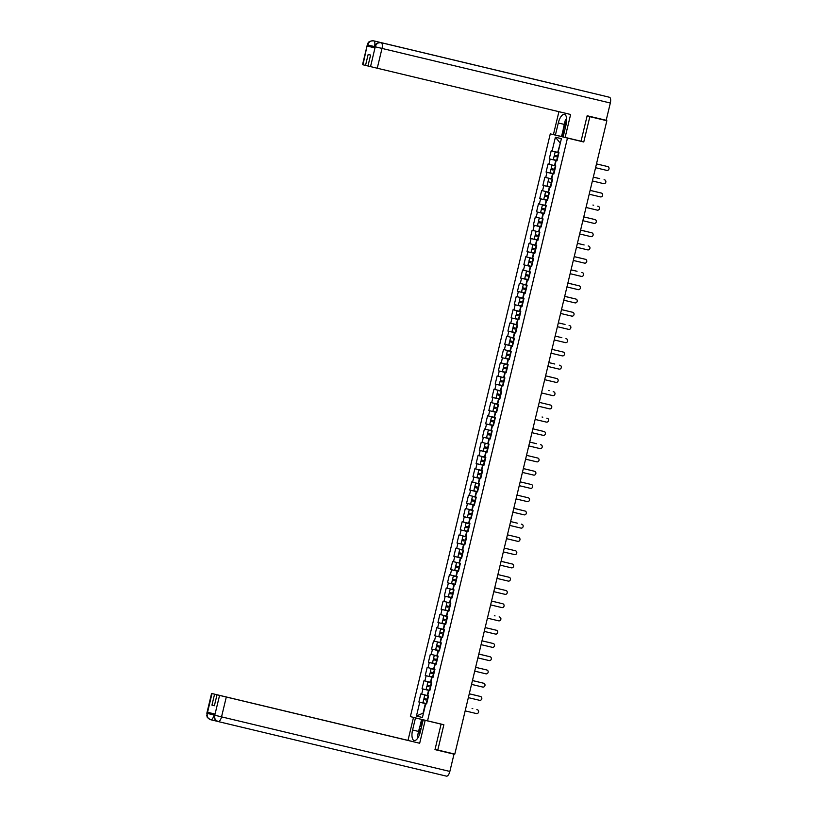 <?xml version="1.0" encoding="UTF-8"?>
<svg xmlns="http://www.w3.org/2000/svg" width="817" height="817" viewBox="0 0 817 817"><rect width="100%" height="100%" fill="white"/><g stroke="black" fill="none" stroke-linecap="round" stroke-linejoin="round"><path stroke-width="1.23" d="M550.28 133.865L410.369 716.611L427.557 720.829L567.458 138.083L550.28 133.865L583.767 141.984L589.843 116.678L587.096 116.004M587.117 115.922L605.632 120.446M425.739 703.703L422.42 717.5L416.445 716.029L419.754 702.232L418.866 702.017L426.627 703.907L428.568 695.849L427.669 695.635L428.915 690.447L429.813 690.661L428.915 690.447M427.679 695.604L420.796 693.95L418.866 702.017M421.695 694.164L422.94 688.986L422.042 688.762L429.824 690.631M430.855 682.358L423.982 680.704L422.042 688.762M424.871 680.918L426.117 675.741L425.228 675.516L433 677.375L431.723 677.089L430.477 682.266M558.082 152.442L552.098 150.992L555.407 137.195L561.391 138.665L558.072 152.462L558.971 152.677L557.031 160.745L556.142 160.53L554.896 165.708L555.785 165.933L553.855 174.001L552.956 173.776L551.71 178.954L552.609 179.178L550.668 187.246L549.78 187.022L548.534 192.209L549.433 192.424L547.492 200.492L546.593 200.277L545.358 205.455L546.246 205.67L544.306 213.737L543.417 213.523L542.171 218.701L543.07 218.925L541.13 226.993L540.241 226.769L538.995 231.946L539.884 232.171L537.954 240.239L537.055 240.014L535.809 245.202L536.708 245.417L534.767 253.484L533.879 253.27L532.633 258.448L533.521 258.662L531.591 266.73L530.693 266.516L529.447 271.693L530.345 271.918L528.405 279.986L527.516 279.761L526.271 284.939L527.159 285.164L525.229 293.232L524.33 293.007L523.094 298.195L523.983 298.409L522.043 306.477L521.154 306.263L519.908 311.44L520.807 311.655L518.866 319.723L517.968 319.508L516.732 324.686L517.621 324.911L515.68 332.979L514.792 332.754L513.546 337.932L514.444 338.156L512.504 346.224L511.616 346L510.37 351.187L511.258 351.402L509.328 359.47L508.429 359.255L507.183 364.433L508.082 364.648L506.142 372.715L505.253 372.501L504.007 377.679L504.896 377.893L502.966 385.961L502.067 385.747L500.821 390.924L501.72 391.149L499.779 399.217L498.891 398.992L497.645 404.18L498.544 404.395L496.603 412.462L495.705 412.238L494.469 417.426L495.357 417.64L493.417 425.708L492.528 425.494L491.283 430.671L492.181 430.886L490.241 438.954L489.342 438.739L488.106 443.917L488.995 444.142L487.065 452.209L486.166 451.985L484.92 457.163L485.819 457.387L483.878 465.455L482.99 465.23L481.744 470.418L482.633 470.633L480.702 478.701L479.804 478.486L478.558 483.664L479.456 483.878L477.516 491.946L476.628 491.732L475.382 496.91L476.27 497.134L474.34 505.202L473.441 504.977L472.206 510.155L473.094 510.38L471.154 518.448L470.265 518.223L469.019 523.411L469.918 523.626L467.978 531.693L467.079 531.479L465.843 536.657L466.732 536.871L464.791 544.939L463.903 544.725L462.657 549.902L463.556 550.127L461.615 558.195L460.727 557.97L459.481 563.148L460.369 563.373L458.439 571.44L457.54 571.216L456.295 576.404L457.193 576.618L455.253 584.686L454.364 584.472L453.118 589.649L454.007 589.864L452.077 597.932L451.178 597.717L449.932 602.895L450.831 603.12L448.89 611.187L448.002 610.963L446.756 616.141L447.645 616.365L445.714 624.433L444.816 624.208L443.58 629.396L444.468 629.611L442.528 637.679L441.64 637.464L440.394 642.642L441.292 642.856L439.352 650.924L438.453 650.71L437.218 655.888L438.106 656.102L436.176 664.17L435.277 663.955L434.031 669.133L427.158 667.448L425.228 675.516M428.057 667.673L429.293 662.485L428.404 662.27L436.186 664.129M437.218 655.867L430.345 654.203L428.404 662.27M431.233 654.417L432.479 649.239L431.58 649.025L439.362 650.883L438.075 650.587L436.84 655.775M440.404 642.611L433.521 640.957L431.58 649.025M434.419 641.171L435.655 635.994L434.767 635.779L442.538 637.638M443.58 629.366L436.707 627.711L434.767 635.779M437.595 627.926L438.841 622.748L437.943 622.523L445.725 624.382L444.438 624.096L443.202 629.274M446.766 616.12L439.883 614.455L437.943 622.523M440.772 614.68L442.017 609.502L441.129 609.278L448.901 611.136M449.942 602.875L443.059 601.21L441.129 609.278M443.958 601.435L445.204 596.247L444.305 596.032L452.087 597.891M453.118 589.619L446.245 587.964L444.305 596.032M447.134 588.179L448.38 583.001L447.491 582.787L455.263 584.645L453.986 584.349L452.741 589.527M456.305 576.373L449.421 574.719L447.491 582.787M450.32 574.933L451.566 569.755L450.667 569.531L458.449 571.389L457.163 571.103L455.917 576.281M459.481 563.127L452.608 561.463L450.667 569.531M453.496 561.688L454.742 556.51L453.854 556.285L461.625 558.144L460.339 557.858L459.103 563.036M462.667 549.882L455.784 548.217L453.854 556.285M456.683 548.442L457.918 543.254L457.03 543.039L464.812 544.898L463.525 544.602L462.279 549.79M465.843 536.626L458.97 534.972L457.03 543.039M459.859 535.186L461.105 530.008L460.206 529.794L467.988 531.653L466.701 531.356L465.465 536.544M469.029 523.38L462.146 521.726L460.206 529.794M463.045 521.94L464.281 516.763L463.392 516.538L471.164 518.397M472.206 510.135L465.322 508.47L463.392 516.538M466.221 508.695L467.467 503.517L466.568 503.292L474.35 505.151M475.392 496.889L468.509 495.225L466.568 503.292M469.397 495.449L470.643 490.261L469.755 490.047L477.526 491.905M478.568 483.644L471.685 481.979L469.755 490.047M472.583 482.193L473.829 477.016L472.931 476.801L480.713 478.66L479.426 478.364L478.18 483.552M481.744 470.388L474.871 468.733L472.931 476.801M475.76 468.948L477.005 463.77L476.117 463.545L483.889 465.414L482.612 465.118L481.366 470.296M484.93 457.142L478.047 455.478L476.117 463.545M478.946 455.702L480.192 450.524L479.293 450.3L487.075 452.158L485.788 451.872L484.542 457.05M488.106 443.897L481.233 442.232L479.293 450.3M482.122 442.457L483.368 437.269L482.469 437.054L490.251 438.913L488.964 438.627L487.729 443.805M491.293 430.651L484.41 428.986L482.469 437.054M485.308 429.201L486.544 424.023L485.655 423.809L493.427 425.667L492.151 425.371L490.905 430.559M494.469 417.395L487.596 415.741L485.655 423.809M488.484 415.955L489.73 410.777L488.832 410.563L496.613 412.422L495.327 412.125L494.091 417.303M497.655 404.149L490.772 402.495L488.832 410.563M491.671 402.71L492.906 397.532L492.018 397.307L499.79 399.166M500.831 390.904L493.948 389.239L492.018 397.307M494.847 389.464L496.093 384.276L495.194 384.061L502.976 385.92L501.689 385.634L500.443 390.812M504.007 377.658L497.134 375.994L495.194 384.061M498.023 376.208L499.269 371.03L498.38 370.816L506.152 372.675M507.194 364.402L500.31 362.748L498.38 370.816M501.209 362.962L502.455 357.785L501.556 357.57L509.338 359.429L508.051 359.133L506.806 364.311M510.37 351.157L503.497 349.502L501.556 357.57M504.385 349.717L505.631 344.539L504.743 344.314L512.514 346.173M513.556 337.911L506.673 336.247L504.743 344.314M507.571 336.471L508.807 331.293L507.919 331.069L515.701 332.928L514.414 332.642L513.168 337.819M516.732 324.666L509.859 323.001L507.919 331.069M510.748 323.226L511.993 318.038L511.095 317.823L518.877 319.682L517.59 319.386L516.354 324.574M519.918 311.41L513.035 309.755L511.095 317.823M513.934 309.97L515.17 304.792L514.281 304.578L522.053 306.436L520.776 306.14L519.53 311.318M523.094 298.164L516.221 296.51L514.281 304.578M517.11 296.724L518.356 291.546L517.457 291.322L525.239 293.18L523.952 292.894L522.706 298.072M526.281 284.919L519.398 283.254L517.457 291.322M520.286 283.479L521.532 278.301L520.643 278.076L528.415 279.935M529.457 271.673L522.574 270.008L520.643 278.076M523.472 270.233L524.718 265.045L523.82 264.831L531.601 266.689L530.315 266.393L529.069 271.581M532.633 258.427L525.76 256.763L523.82 264.831M526.648 256.977L527.894 251.799L527.006 251.585L534.778 253.444M535.819 245.171L528.936 243.517L527.006 251.585M529.835 243.732L531.081 238.554L530.182 238.329L537.964 240.188L536.677 239.902L535.431 245.08M538.995 231.926L532.122 230.261L530.182 238.329M533.011 230.486L534.257 225.308L533.358 225.084L541.14 226.942M542.182 218.68L535.298 217.016L533.358 225.084M536.197 217.24L537.433 212.052L536.544 211.838L544.316 213.697L543.039 213.411L541.794 218.588M545.358 205.435L538.485 203.77L536.544 211.838M539.373 203.984L540.619 198.807L539.72 198.592L547.502 200.451L546.216 200.155L544.98 205.343M548.544 192.179L541.661 190.524L539.72 198.592M542.559 190.739L543.795 185.561L542.907 185.336L550.678 187.205L549.402 186.909L548.156 192.087M551.72 178.933L544.837 177.269L542.907 185.336M545.736 177.493L546.981 172.316L546.083 172.091L553.865 173.95L552.578 173.664L551.332 178.841M554.906 165.688L548.023 164.023L546.083 172.091M548.912 164.248L550.158 159.06L549.269 158.845L557.041 160.704M552.098 150.992L551.199 150.777L549.269 158.845M429.813 690.671L431.744 682.603L430.855 682.389L432.101 677.201L432.99 677.426L434.93 669.358L434.031 669.133M429.813 690.641L428.537 690.334L427.291 695.512M428.537 690.334L422.94 688.986M431.723 677.089L426.117 675.741M432.101 677.201L432.99 677.416M435.277 663.955L436.176 664.17L434.899 663.843L433.653 669.021M434.899 663.843L429.293 662.485M438.075 650.587L432.479 649.239M438.453 650.71L439.352 650.914M441.64 637.464L442.538 637.668L441.262 637.342L440.016 642.519M441.262 637.342L435.655 635.994M444.438 624.096L438.841 622.748M444.816 624.208L445.714 624.423M448.002 610.963L448.89 611.177L447.624 610.85L446.378 616.028M447.624 610.85L442.017 609.502M452.077 597.901L450.8 597.595L449.554 602.783M450.8 597.595L445.204 596.247M451.178 597.717L452.077 597.921M453.986 584.349L448.38 583.001M454.364 584.472L455.253 584.676M457.163 571.103L451.566 569.755M457.54 571.216L458.439 571.43M460.339 557.858L454.742 556.51M460.727 557.97L461.615 558.185M463.525 544.602L457.918 543.254M463.903 544.725L464.802 544.929M466.701 531.356L461.105 530.008M467.079 531.479L467.978 531.683M470.265 518.223L471.164 518.438L469.887 518.111L468.641 523.288M469.887 518.111L464.281 516.763M474.34 505.172L473.063 504.865L471.817 510.043M473.063 504.865L467.467 503.517M473.441 504.977L474.34 505.192M476.628 491.732L477.516 491.936L476.25 491.62L475.004 496.797M476.25 491.62L470.643 490.261M479.426 478.364L473.829 477.016M479.804 478.486L480.702 478.691M482.612 465.118L477.005 463.77M482.99 465.23L483.878 465.445M485.788 451.872L480.192 450.524M486.166 451.985L487.065 452.199M488.964 438.627L483.368 437.269M489.342 438.739L490.241 438.954M492.151 425.371L486.544 424.023M492.528 425.494L493.427 425.698M495.327 412.125L489.73 410.777M495.705 412.238L496.603 412.452M498.891 398.992L499.79 399.207L498.513 398.88L497.267 404.058M498.513 398.88L492.906 397.532M501.689 385.634L496.093 384.276M502.067 385.747L502.966 385.961M505.253 372.501L506.142 372.705L504.875 372.378L503.629 377.566M504.875 372.378L499.269 371.03M508.051 359.133L502.455 357.785M508.429 359.255L509.328 359.46M511.616 346L512.504 346.214L511.238 345.887L509.992 351.065M511.238 345.887L505.631 344.539M514.414 332.642L508.807 331.293M514.792 332.754L515.69 332.968M517.59 319.386L511.993 318.038M517.968 319.508L518.866 319.713M520.776 306.14L515.17 304.792M521.154 306.263L522.053 306.467M523.952 292.894L518.356 291.546M524.33 293.007L525.229 293.221M527.516 279.761L528.405 279.976L527.139 279.649L525.893 284.827M527.139 279.649L521.532 278.301M530.315 266.393L524.718 265.045M530.693 266.516L531.591 266.72M533.879 253.27L534.767 253.474L533.501 253.147L532.255 258.335M533.501 253.147L527.894 251.799M536.677 239.902L531.081 238.554M537.055 240.014L537.954 240.229M541.14 226.963L539.853 226.656L538.617 231.834M539.853 226.656L534.257 225.308M540.241 226.769L541.13 226.983M543.039 213.411L537.433 212.052M543.417 213.523L544.316 213.727M546.216 200.155L540.619 198.807M546.593 200.277L547.492 200.482M549.402 186.909L543.795 185.561M549.78 187.022L550.678 187.236M552.578 173.664L546.981 172.316M552.956 173.776L553.855 173.99M556.142 160.53L557.031 160.745L555.764 160.418L554.518 165.596M555.764 160.418L550.158 159.06M605.642 120.426L589.843 116.678M560.37 142.883L557.694 152.35M559.992 142.791L555.407 137.195M435.042 749.363L454.793 754.101L606.847 120.742M437.789 750.037L443.866 724.73L427.557 720.829M583.767 141.984L567.458 138.083M426.637 703.886L425.361 703.58L423.063 713.139L416.445 716.029M425.361 703.58L419.754 702.232M595.573 167.71L606.786 170.396A1.961 1.797 103.8 0 0 608.992 168.905A1.961 1.797 103.8 0 0 607.715 166.576A1.961 1.797 103.8 0 0 607.705 166.566L607.256 166.464A1.961 1.797 -76.2 0 1 607.276 166.464L596.492 163.89L607.256 166.464M602.486 165.289L602.486 165.289A1.961 1.797 -76.2 0 1 602.497 165.3L602.926 165.402A1.961 1.797 103.8 0 0 602.926 165.402L602.936 165.402A1.961 1.797 103.8 0 1 603.201 165.494M556.224 156.782L554.11 156.282L556.224 156.793M557.255 152.493L555.141 151.993L557.255 152.503M554.11 156.282L553.323 159.55L557.102 160.459M555.141 151.993L554.355 155.261L558.134 156.17M566.61 121.345A5.678 2.298 -76.6 0 0 564.935 127.493A5.678 2.298 -76.6 0 0 565.058 128.963M564.353 131.894L563.219 129.004L565.415 119.833L566.63 118.771M421.296 727.753A5.678 2.298 -76.6 0 0 420.52 728.999A5.678 2.298 -76.6 0 0 419.223 735.269M418.079 737.567L417.477 736.035L419.683 726.864L422.001 724.822M609.472 97.274L602.017 95.446A5.372 2.175 103.4 0 1 602.017 95.446L609.472 97.274A5.372 2.175 103.4 0 1 610.33 103.013L606.183 120.293L587.157 115.748L581.04 141.218L563.148 136.929L566.038 124.868A9.824 3.983 -76.6 0 0 564.455 114.37A9.824 3.983 -76.6 0 0 558.307 122.979L555.407 135.04L553.436 134.55L558.92 111.694M565.119 137.419L570.623 114.482L367.967 66.003L370.601 55.056L368.161 54.453L365.526 65.411L362.534 64.676L367.293 44.843L362.973 64.778M563.158 136.888L555.407 135.04M374.503 47.794L367.538 46.12L374.932 47.927L375.207 46.783L374.932 47.927M365.526 65.411L367.977 65.993M602.006 95.446L373.696 40.85A5.372 2.175 103.4 0 1 373.696 40.86A5.372 2.175 103.4 0 1 373.696 40.85L555.417 84.304A5.372 2.175 103.4 0 1 555.662 84.406M561.545 136.5L563.301 129.209M563.659 130.128L562.096 136.633M562.872 86.132L381.09 42.668C374.646 42.79 375.728 45.476 374.768 46.671M610.33 103.013L382.009 48.428A5.372 2.175 103.4 0 0 381.151 42.688C378.24 42.31 376.29 43.638 375.289 46.661L375.207 46.783M367.293 44.843C368.273 43.658 367.109 40.932 373.696 40.85C370.785 40.472 368.824 41.8 367.813 44.833L367.732 44.955M418.58 731.45L412.575 730.01A9.824 3.983 -76.6 0 0 414.148 740.508A9.824 3.983 -76.6 0 0 420.306 731.909L423.196 719.848L425.177 720.328L419.672 743.256L226.299 697.024L221.54 716.856L449.85 771.442L454.007 754.162L434.981 749.618L441.098 724.138L425.177 720.328M412.575 730.01L415.465 717.949L413.494 717.469L407.989 740.396L412.605 741.53L212.011 693.551L207.263 713.517L207.62 712.261L215.004 714.068L214.738 715.345L219.579 695.41L226.299 697.024M214.391 705.725L211.95 705.132L214.381 705.735L217.016 694.777L419.672 743.256M419.846 726.721L421.603 719.42L431.11 721.738L423.196 719.848M413.494 717.469L441.098 724.138M421.603 719.42L415.465 717.949M407.989 740.396L212.011 693.551M449.85 771.442A5.372 2.175 103.4 0 1 446.49 776.15L218.057 721.534C212.91 718.552 215.177 718.562 214.248 717.479L214.728 715.212M434.991 749.546L454.007 754.162M217.016 694.777L219.579 695.41M211.95 705.132L214.575 694.184M422.154 719.552L420.581 726.068M214.33 713.905L214.064 715.028L207.344 713.404M214.299 715.079L214.064 715.028A5.372 2.175 103.4 0 1 210.715 719.736L210.684 719.726C205.353 716.734 207.743 716.734 206.772 715.651L207.252 713.384M217.536 721.37L210.715 719.736C207.967 718.756 206.813 716.683 207.263 713.527M214.82 715.232L221.54 716.856A5.372 2.175 103.4 0 1 218.17 721.564C215.422 720.594 214.279 718.521 214.728 715.355M592.396 180.955L603.61 183.641A1.961 1.797 103.8 0 0 605.816 182.15A1.961 1.797 103.8 0 0 604.529 179.822L604.08 179.709A1.961 1.797 -76.2 0 1 604.1 179.709M593.316 177.136L599.3 178.535A1.961 1.797 -76.2 0 1 599.31 178.545A1.961 1.797 -76.2 0 1 599.321 178.545L599.76 178.647A1.961 1.797 103.8 0 0 599.749 178.647M589.21 194.211L600.424 196.887A1.961 1.797 103.8 0 0 602.629 195.396A1.961 1.797 103.8 0 0 601.343 193.067L600.893 192.955A1.961 1.797 -76.2 0 1 600.904 192.955A1.961 1.797 -76.2 0 1 600.914 192.965L590.129 190.381L600.904 192.955M586.034 207.457L597.247 210.132A1.961 1.797 103.8 0 0 599.453 208.652A1.961 1.797 103.8 0 0 598.167 206.313L597.717 206.201A1.961 1.797 -76.2 0 1 597.727 206.211A1.961 1.797 -76.2 0 1 597.738 206.211L598.167 206.313M582.848 220.702L594.061 223.388A1.961 1.797 103.8 0 0 596.267 221.897A1.961 1.797 103.8 0 0 594.99 219.569A1.961 1.797 103.8 0 0 594.98 219.559L594.541 219.456A1.961 1.797 -76.2 0 1 594.551 219.456M583.767 216.883L594.99 219.569L583.767 216.883M579.672 233.948L590.885 236.634A1.961 1.797 103.8 0 0 593.091 235.143A1.961 1.797 103.8 0 0 591.804 232.814L591.355 232.702A1.961 1.797 -76.2 0 1 591.375 232.702L580.591 230.128L591.365 232.702M553.048 170.038L550.934 169.528L553.048 170.038M554.079 165.749L551.965 165.238L554.079 165.749M550.934 169.528L550.147 172.795L553.916 173.715M551.965 165.238L551.179 168.506L554.947 169.425M599.3 178.535L593.316 177.105M596.124 191.791A1.961 1.797 -76.2 0 1 596.134 191.791L596.573 191.903A1.961 1.797 103.8 0 0 596.563 191.893L590.14 190.361L596.563 191.893A1.961 1.797 103.8 0 1 596.839 191.985M550.893 178.994L548.779 178.484L550.893 179.005M547.747 182.773L546.971 186.051L550.74 186.96M548.779 178.484L547.993 181.762L551.771 182.671M592.938 205.036A1.961 1.797 -76.2 0 1 592.958 205.036L593.387 205.149A1.961 1.797 103.8 0 0 593.387 205.149L593.397 205.149A1.961 1.797 103.8 0 1 593.663 205.241M546.685 196.529L544.571 196.029L546.685 196.54M547.717 192.24L545.603 191.74L547.717 192.25M544.571 196.029L543.785 199.297L547.564 200.206M545.603 191.74L544.816 195.008L548.585 195.917M589.762 218.282A1.961 1.797 -76.2 0 1 589.782 218.282L590.211 218.394A1.961 1.797 103.8 0 1 590.477 218.486M543.509 209.775L541.395 209.275L543.499 209.785M544.531 205.486L542.417 204.985L544.531 205.496M541.395 209.275L540.609 212.543L544.377 213.451M542.417 204.985L541.63 208.253L545.409 209.162M586.575 231.528A1.961 1.797 -76.2 0 1 586.586 231.528A1.961 1.797 -76.2 0 1 586.596 231.538L587.035 231.64A1.961 1.797 103.8 0 0 587.025 231.64L580.591 230.098L587.025 231.64A1.961 1.797 103.8 0 1 587.3 231.732M540.323 223.031L538.209 222.52L540.323 223.031M541.354 218.742L539.24 218.231L541.354 218.742M538.209 222.52L537.423 225.788L541.201 226.707M539.24 218.231L538.454 221.499L542.233 222.418M576.496 247.204L587.709 249.879A1.961 1.797 103.8 0 0 589.905 248.388A1.961 1.797 103.8 0 0 588.618 246.06L588.179 245.948A1.961 1.797 -76.2 0 1 588.189 245.948A1.961 1.797 -76.2 0 1 588.189 245.958L588.618 246.06M584.124 244.977A1.961 1.797 103.8 0 0 583.859 244.886L583.399 244.783A1.961 1.797 -76.2 0 1 583.42 244.783M583.859 244.886A1.961 1.797 103.8 0 0 583.849 244.886L577.415 243.354L583.859 244.886M537.147 236.276L535.033 235.766L537.147 236.276M535.033 235.766L534.247 239.044L538.015 239.953M536.054 231.477L535.278 234.755L539.046 235.664M573.309 260.449L584.523 263.125A1.961 1.797 103.8 0 0 586.729 261.644A1.961 1.797 103.8 0 0 585.442 259.306L584.992 259.193A1.961 1.797 -76.2 0 1 585.003 259.203A1.961 1.797 -76.2 0 1 585.013 259.203L574.228 256.63L584.992 259.193M580.223 258.029L580.223 258.029A1.961 1.797 -76.2 0 1 580.233 258.029L580.662 258.131A1.961 1.797 103.8 0 0 580.662 258.131L580.673 258.141A1.961 1.797 103.8 0 1 580.938 258.223M533.961 249.522L531.847 249.022L533.961 249.532M534.992 245.233L532.878 244.732L534.992 245.243M531.847 249.022L531.06 252.29L534.839 253.199M532.878 244.732L532.092 248L535.87 248.909M570.133 273.695L581.347 276.381A1.961 1.797 103.8 0 0 583.552 274.89A1.961 1.797 103.8 0 0 582.266 272.561A1.961 1.797 103.8 0 0 582.266 272.551L581.816 272.449A1.961 1.797 -76.2 0 1 581.837 272.449M571.052 269.876L577.037 271.275A1.961 1.797 -76.2 0 1 577.057 271.275L571.052 269.845M530.784 262.768L528.67 262.267L530.784 262.778M531.816 258.478L529.702 257.978L531.816 258.489M528.67 262.267L527.884 265.535L531.653 266.444M529.702 257.978L528.916 261.246L532.684 262.155M566.947 286.941L578.16 289.627A1.961 1.797 103.8 0 0 580.366 288.135A1.961 1.797 103.8 0 0 579.079 285.807L578.63 285.695A1.961 1.797 -76.2 0 1 578.65 285.695L567.866 283.121L578.64 285.695M573.861 284.52A1.961 1.797 -76.2 0 1 573.871 284.52A1.961 1.797 -76.2 0 1 573.871 284.53L574.31 284.633A1.961 1.797 103.8 0 0 574.3 284.633L567.876 283.09L574.3 284.633A1.961 1.797 103.8 0 1 574.576 284.725M527.598 276.013L525.484 275.513L527.598 276.023M528.63 271.734L526.516 271.224L528.63 271.734M525.484 275.513L524.698 278.781L528.476 279.7M526.516 271.224L525.729 274.492L529.508 275.411M563.771 300.196L574.984 302.872A1.961 1.797 103.8 0 0 577.19 301.381A1.961 1.797 103.8 0 0 575.903 299.053L575.454 298.94A1.961 1.797 -76.2 0 1 575.464 298.94A1.961 1.797 -76.2 0 1 575.474 298.951M571.4 297.97A1.961 1.797 103.8 0 0 571.134 297.878L575.914 299.053M564.69 296.367L575.903 299.053M570.674 297.766A1.961 1.797 -76.2 0 1 570.685 297.776A1.961 1.797 -76.2 0 1 570.695 297.776L571.134 297.878A1.961 1.797 103.8 0 0 571.124 297.878L564.69 296.336M524.422 289.269L522.308 288.758L524.422 289.269M525.454 284.98L523.34 284.469L525.454 284.98M522.308 288.758L521.522 292.026L525.3 292.946M523.34 284.469L522.553 287.747L526.322 288.656M560.585 313.442L571.798 316.118A1.961 1.797 103.8 0 0 574.004 314.637A1.961 1.797 103.8 0 0 572.717 312.298L572.268 312.186A1.961 1.797 -76.2 0 1 572.278 312.196A1.961 1.797 -76.2 0 1 572.288 312.196M561.504 309.612L572.727 312.298L561.504 309.623M521.246 302.515L519.122 302.014L521.236 302.525M522.267 298.225L520.153 297.725L522.267 298.236M519.122 302.014L518.346 305.282L522.114 306.191M520.153 297.725L519.367 300.993L523.146 301.902M557.408 326.688L568.622 329.374A1.961 1.797 103.8 0 0 570.828 327.883A1.961 1.797 103.8 0 0 569.551 325.554A1.961 1.797 103.8 0 0 569.541 325.544L569.092 325.442A1.961 1.797 -76.2 0 1 569.112 325.442L569.541 325.544M564.312 324.267A1.961 1.797 -76.2 0 1 564.333 324.267L564.772 324.38A1.961 1.797 103.8 0 0 564.761 324.38L558.328 322.838L564.761 324.38A1.961 1.797 103.8 0 1 565.037 324.472M518.06 315.76L515.946 315.26L518.06 315.77M519.091 311.471L516.977 310.971L519.091 311.481M515.946 315.26L515.159 318.528L518.938 319.437M516.977 310.971L516.191 314.239L519.959 315.148M554.222 339.933L565.446 342.619A1.961 1.797 103.8 0 0 567.641 341.128A1.961 1.797 103.8 0 0 566.355 338.8L565.915 338.687A1.961 1.797 -76.2 0 1 565.926 338.687L566.355 338.8M561.861 337.717A1.961 1.797 103.8 0 0 561.596 337.625L561.136 337.513A1.961 1.797 -76.2 0 1 561.146 337.513A1.961 1.797 -76.2 0 1 561.156 337.523M561.596 337.625A1.961 1.797 103.8 0 0 561.585 337.625L555.152 336.083L561.596 337.625M514.884 329.006L512.77 328.505L514.884 329.016M515.915 324.717L513.791 324.216L515.905 324.727M512.77 328.505L511.983 331.773L515.752 332.682M513.791 324.216L513.015 327.484L516.783 328.403M551.046 353.179L562.259 355.865A1.961 1.797 103.8 0 0 564.465 354.374A1.961 1.797 103.8 0 0 563.179 352.045L562.729 351.933A1.961 1.797 -76.2 0 1 562.739 351.933A1.961 1.797 -76.2 0 1 562.75 351.943L551.965 349.359L562.729 351.933M557.95 350.759A1.961 1.797 -76.2 0 1 557.96 350.769A1.961 1.797 -76.2 0 1 557.97 350.769L558.399 350.871A1.961 1.797 103.8 0 0 558.399 350.871L558.409 350.871A1.961 1.797 103.8 0 1 558.675 350.963M511.697 342.262L513.362 342.66L511.697 342.262M512.729 337.972L514.393 338.371L512.729 337.972M514.393 338.361L510.615 337.462L514.383 338.381M513.362 342.65L509.583 341.751L513.362 342.67M509.583 341.751L508.797 345.019L512.576 345.938M510.615 337.462L509.828 340.73L513.607 341.649M547.87 366.435L559.083 369.11A1.961 1.797 103.8 0 0 561.289 367.63A1.961 1.797 103.8 0 0 559.992 365.291L559.553 365.179A1.961 1.797 -76.2 0 1 559.563 365.189A1.961 1.797 -76.2 0 1 559.574 365.189M548.789 362.605L554.774 364.014A1.961 1.797 -76.2 0 1 554.794 364.014L548.789 362.585M508.521 355.507L506.407 355.007L508.521 355.518M509.553 351.218L507.439 350.718L509.542 351.228M506.407 355.007L505.621 358.275L509.389 359.184M507.439 350.718L506.652 353.986L510.421 354.895M544.684 379.68L555.897 382.356A1.961 1.797 103.8 0 0 558.103 380.875A1.961 1.797 103.8 0 0 556.816 378.537L556.367 378.434A1.961 1.797 -76.2 0 1 556.387 378.434L545.603 375.861L556.377 378.434M552.312 377.464A1.961 1.797 103.8 0 0 552.047 377.372L551.598 377.26A1.961 1.797 -76.2 0 1 551.608 377.26M552.047 377.372A1.961 1.797 103.8 0 0 552.037 377.372L545.613 375.83L552.047 377.372M505.335 368.753L503.221 368.253L505.335 368.763M506.366 364.464L504.252 363.963L506.366 364.474M503.221 368.253L502.435 371.521L506.213 372.429M504.252 363.963L503.466 367.231L507.245 368.14M541.508 392.926L552.721 395.612A1.961 1.797 103.8 0 0 554.927 394.121A1.961 1.797 103.8 0 0 553.64 391.792L553.191 391.68A1.961 1.797 -76.2 0 1 553.211 391.68L553.64 391.792M548.411 390.506A1.961 1.797 -76.2 0 1 548.421 390.506A1.961 1.797 -76.2 0 1 548.432 390.516L548.861 390.618A1.961 1.797 103.8 0 0 548.861 390.618L548.871 390.618A1.961 1.797 103.8 0 1 549.136 390.71M502.159 381.999L500.045 381.498L502.159 382.009M503.19 377.709L501.076 377.209L503.19 377.72M500.045 381.498L499.258 384.766L503.027 385.675M501.076 377.209L500.29 380.477L504.058 381.396M538.321 406.172L549.535 408.857A1.961 1.797 103.8 0 0 551.741 407.366A1.961 1.797 103.8 0 0 550.454 405.038L550.004 404.926A1.961 1.797 -76.2 0 1 550.025 404.926M539.24 402.352L550.464 405.038L539.24 402.352M535.145 419.427L546.359 422.103A1.961 1.797 103.8 0 0 548.564 420.612A1.961 1.797 103.8 0 0 547.278 418.284L546.828 418.171A1.961 1.797 -76.2 0 1 546.839 418.171A1.961 1.797 -76.2 0 1 546.849 418.181M542.049 417.007L542.498 417.109A1.961 1.797 103.8 0 0 542.498 417.109L542.049 417.007A1.961 1.797 -76.2 0 1 542.069 417.007L542.508 417.119A1.961 1.797 103.8 0 1 542.774 417.201M531.959 432.673L543.172 435.349A1.961 1.797 103.8 0 0 545.378 433.868A1.961 1.797 103.8 0 0 544.091 431.529L543.652 431.427A1.961 1.797 -76.2 0 1 543.662 431.427L538.873 430.253A1.961 1.797 -76.2 0 1 538.893 430.253M532.878 428.854L544.091 431.529M528.783 445.919L539.996 448.604A1.961 1.797 103.8 0 0 542.202 447.113A1.961 1.797 103.8 0 0 540.925 444.785A1.961 1.797 103.8 0 0 540.915 444.775L540.466 444.673A1.961 1.797 -76.2 0 1 540.486 444.673L540.925 444.785M525.607 459.164L536.82 461.85A1.961 1.797 103.8 0 0 539.016 460.359A1.961 1.797 103.8 0 0 537.729 458.031L537.29 457.918A1.961 1.797 -76.2 0 1 537.3 457.918L526.516 455.345L537.3 457.918M522.42 472.42L533.634 475.096A1.961 1.797 103.8 0 0 535.84 473.605A1.961 1.797 103.8 0 0 534.553 471.276L534.104 471.164A1.961 1.797 -76.2 0 1 534.114 471.164A1.961 1.797 -76.2 0 1 534.124 471.174L523.34 468.59L534.114 471.164M519.244 485.666L530.458 488.341A1.961 1.797 103.8 0 0 532.664 486.861A1.961 1.797 103.8 0 0 531.377 484.522L530.927 484.41A1.961 1.797 -76.2 0 1 530.938 484.42A1.961 1.797 -76.2 0 1 530.948 484.42L520.163 481.836L530.938 484.42M516.058 498.911L527.271 501.597A1.961 1.797 103.8 0 0 529.477 500.106A1.961 1.797 103.8 0 0 528.201 497.778A1.961 1.797 103.8 0 0 528.191 497.767L527.741 497.665A1.961 1.797 -76.2 0 1 527.762 497.665M516.977 495.092L528.201 497.778L516.977 495.092M512.882 512.157L524.095 514.843A1.961 1.797 103.8 0 0 526.301 513.352A1.961 1.797 103.8 0 0 525.014 511.023L524.565 510.911A1.961 1.797 -76.2 0 1 524.585 510.911L513.801 508.337L524.575 510.911M509.696 525.413L520.909 528.088A1.961 1.797 103.8 0 0 523.115 526.597A1.961 1.797 103.8 0 0 521.828 524.269L521.379 524.157A1.961 1.797 -76.2 0 1 521.389 524.157A1.961 1.797 -76.2 0 1 521.399 524.167L521.828 524.269M506.52 538.658L517.733 541.334A1.961 1.797 103.8 0 0 519.939 539.853A1.961 1.797 103.8 0 0 518.652 537.515L518.203 537.402A1.961 1.797 -76.2 0 1 518.213 537.412A1.961 1.797 -76.2 0 1 518.223 537.412L507.439 534.839L518.203 537.402M503.333 551.904L514.547 554.59A1.961 1.797 103.8 0 0 516.752 553.099A1.961 1.797 103.8 0 0 515.476 550.77A1.961 1.797 103.8 0 0 515.466 550.76L515.027 550.658A1.961 1.797 -76.2 0 1 515.037 550.658L504.252 548.084L515.027 550.658M500.157 565.15L511.371 567.835A1.961 1.797 103.8 0 0 513.576 566.344A1.961 1.797 103.8 0 0 512.29 564.016L511.84 563.904A1.961 1.797 -76.2 0 1 511.861 563.904L501.076 561.33L511.851 563.904M496.981 578.405L508.194 581.081A1.961 1.797 103.8 0 0 510.4 579.59A1.961 1.797 103.8 0 0 509.103 577.262L508.664 577.149A1.961 1.797 -76.2 0 1 508.674 577.149A1.961 1.797 -76.2 0 1 508.674 577.159L497.89 574.576L508.674 577.149M493.795 591.651L505.008 594.327A1.961 1.797 103.8 0 0 507.214 592.846A1.961 1.797 103.8 0 0 505.927 590.507L505.478 590.395A1.961 1.797 -76.2 0 1 505.488 590.405A1.961 1.797 -76.2 0 1 505.498 590.405M494.714 587.821L505.937 590.507L494.714 587.832M490.619 604.897L501.832 607.582A1.961 1.797 103.8 0 0 504.038 606.091A1.961 1.797 103.8 0 0 502.751 603.763A1.961 1.797 103.8 0 0 502.751 603.753L502.302 603.651A1.961 1.797 -76.2 0 1 502.322 603.651L491.538 601.077L502.312 603.651M487.432 618.142L498.646 620.828A1.961 1.797 103.8 0 0 500.852 619.337A1.961 1.797 103.8 0 0 499.565 617.009L499.116 616.896A1.961 1.797 -76.2 0 1 499.136 616.896L499.565 617.009M484.256 631.388L495.47 634.074A1.961 1.797 103.8 0 0 497.676 632.583A1.961 1.797 103.8 0 0 496.389 630.254L495.939 630.142A1.961 1.797 -76.2 0 1 495.95 630.142A1.961 1.797 -76.2 0 1 495.96 630.152L485.175 627.568L495.939 630.142M481.07 644.644L492.283 647.319A1.961 1.797 103.8 0 0 494.489 645.838A1.961 1.797 103.8 0 0 493.202 643.5L492.763 643.388A1.961 1.797 -76.2 0 1 492.763 643.398A1.961 1.797 -76.2 0 1 492.774 643.398L481.989 640.814L492.763 643.398M477.894 657.889L489.107 660.565A1.961 1.797 103.8 0 0 491.313 659.084A1.961 1.797 103.8 0 0 490.026 656.745L489.577 656.643A1.961 1.797 -76.2 0 1 489.597 656.643L478.813 654.06L489.587 656.643M474.718 671.135L485.931 673.821A1.961 1.797 103.8 0 0 488.127 672.33A1.961 1.797 103.8 0 0 486.84 670.001L486.401 669.889A1.961 1.797 -76.2 0 1 486.411 669.889L475.627 667.315L486.411 669.889M471.532 684.38L482.745 687.066A1.961 1.797 103.8 0 0 484.951 685.575A1.961 1.797 103.8 0 0 483.664 683.247L483.215 683.135A1.961 1.797 -76.2 0 1 483.235 683.135M472.451 680.561L483.674 683.247L472.451 680.561M468.355 697.636L479.569 700.312A1.961 1.797 103.8 0 0 481.775 698.821A1.961 1.797 103.8 0 0 480.488 696.492L480.039 696.38A1.961 1.797 -76.2 0 1 480.049 696.38A1.961 1.797 -76.2 0 1 480.059 696.39L469.275 693.807L480.049 696.38M500.637 395.653L496.859 394.744L500.637 395.663M501.669 391.363L497.89 390.455L501.669 391.374M496.859 394.744L496.082 398.012L499.851 398.931M497.89 390.455L497.104 393.723L500.882 394.642M495.796 408.5L493.682 407.989L495.796 408.51M496.828 404.211L494.714 403.71L496.828 404.221M493.682 407.989L492.896 411.268L496.675 412.177M494.714 403.71L493.928 406.978L497.696 407.887M539.588 430.457A1.961 1.797 103.8 0 0 539.322 430.365L532.888 428.823M492.62 421.746L490.506 421.245L492.61 421.756M493.642 417.456L491.528 416.956L493.642 417.467M490.506 421.245L489.72 424.513L493.488 425.422M491.528 416.956L490.741 420.224L494.52 421.133M536.412 443.702A1.961 1.797 103.8 0 0 536.146 443.611L535.686 443.498A1.961 1.797 -76.2 0 1 535.697 443.498A1.961 1.797 -76.2 0 1 535.707 443.508M536.146 443.611A1.961 1.797 103.8 0 0 536.136 443.611L529.702 442.068L536.146 443.611M489.434 434.991L487.32 434.491L489.434 435.001M490.466 430.702L488.352 430.202L490.466 430.712M487.32 434.491L486.534 437.759L490.312 438.668M488.352 430.202L487.565 433.47L491.344 434.378M486.258 448.247L484.144 447.736L486.258 448.247M484.144 447.736L483.358 451.004L487.126 451.924M485.165 443.447L484.389 446.715L488.157 447.634M530.049 470.194A1.961 1.797 103.8 0 0 529.784 470.102L529.324 470A1.961 1.797 -76.2 0 1 529.345 470M529.784 470.102A1.961 1.797 103.8 0 0 529.773 470.102L523.35 468.57L529.784 470.102M483.072 461.493L484.736 461.891L483.072 461.493M484.103 457.203L485.768 457.602L484.103 457.214M485.768 457.591L481.989 456.693L485.768 457.612M484.736 461.881L480.958 460.982L484.736 461.901M480.958 460.982L480.171 464.26L483.95 465.169M481.989 456.693L481.203 459.971L484.981 460.88M526.148 483.245A1.961 1.797 -76.2 0 1 526.168 483.245L526.597 483.358A1.961 1.797 103.8 0 0 526.597 483.358L526.608 483.358A1.961 1.797 103.8 0 1 526.873 483.45M479.896 474.738L477.782 474.238L479.896 474.748M480.927 470.449L478.813 469.949L480.927 470.459M477.782 474.238L476.995 477.506L480.764 478.415M478.813 469.949L478.027 473.217L481.795 474.126M476.709 487.984L474.595 487.483L476.709 487.994M477.741 483.695L475.627 483.194L477.741 483.705M474.595 487.483L473.809 490.751L477.588 491.66M475.627 483.194L474.84 486.462L478.619 487.371M519.786 509.737A1.961 1.797 -76.2 0 1 519.796 509.737A1.961 1.797 -76.2 0 1 519.806 509.747L520.245 509.849A1.961 1.797 103.8 0 0 520.235 509.849L513.801 508.307L520.235 509.849A1.961 1.797 103.8 0 1 520.511 509.941M473.533 501.24L471.419 500.729L473.533 501.24M474.565 496.95L472.451 496.44L474.565 496.95M471.419 500.729L470.633 503.997L474.411 504.916M472.451 496.44L471.664 499.708L475.433 500.627M517.324 523.186A1.961 1.797 103.8 0 0 517.059 523.094L516.61 522.992A1.961 1.797 -76.2 0 1 516.63 522.992M517.059 523.094A1.961 1.797 103.8 0 0 517.049 523.094L510.625 521.563L517.059 523.094M472.012 514.884L468.233 513.975L472.012 514.894M473.043 510.594L469.264 509.685L473.043 510.605M468.233 513.975L467.457 517.253L471.225 518.162M469.264 509.685L468.478 512.964L472.257 513.873M513.423 536.238A1.961 1.797 -76.2 0 1 513.444 536.238L513.873 536.34A1.961 1.797 103.8 0 0 513.873 536.34L513.883 536.35A1.961 1.797 103.8 0 1 514.148 536.432M468.835 528.139L465.057 527.231L468.825 528.139M468.202 523.442L466.088 522.941L468.202 523.452M465.057 527.231L464.27 530.499L468.049 531.407M466.088 522.941L465.302 526.209L469.07 527.118M510.247 549.484A1.961 1.797 -76.2 0 1 510.268 549.484L510.696 549.596A1.961 1.797 103.8 0 1 510.962 549.688M463.995 540.977L461.881 540.476L463.995 540.987M465.016 536.687L462.902 536.187L465.016 536.698M461.881 540.476L461.094 543.744L464.863 544.653M462.902 536.187L462.126 539.455L465.894 540.364M507.786 562.933A1.961 1.797 103.8 0 0 507.52 562.842L507.061 562.729A1.961 1.797 -76.2 0 1 507.071 562.729A1.961 1.797 -76.2 0 1 507.081 562.739M507.52 562.842A1.961 1.797 103.8 0 0 507.51 562.842L501.087 561.299L507.52 562.842M460.808 554.222L458.694 553.722L460.808 554.232M461.84 549.943L459.726 549.433L461.84 549.943M458.694 553.722L457.908 556.99L461.687 557.909M459.726 549.433L458.94 552.701L462.718 553.62M503.885 575.975A1.961 1.797 -76.2 0 1 503.895 575.985A1.961 1.797 -76.2 0 1 503.905 575.985L504.334 576.087A1.961 1.797 103.8 0 0 504.334 576.087L504.344 576.087A1.961 1.797 103.8 0 1 504.61 576.179M457.632 567.478L455.518 566.967L457.632 567.478M455.518 566.967L454.732 570.235L458.5 571.154M456.54 562.678L455.763 565.956L459.532 566.865M454.446 580.724L452.332 580.223L454.446 580.734M455.478 576.434L453.364 575.934L455.478 576.445M452.332 580.223L451.546 583.491L455.324 584.4M453.364 575.934L452.577 579.202L456.356 580.111M497.522 602.476A1.961 1.797 -76.2 0 1 497.543 602.476L497.982 602.589A1.961 1.797 103.8 0 0 497.972 602.589L491.538 601.046L497.972 602.589A1.961 1.797 103.8 0 1 498.247 602.68M451.27 593.969L449.156 593.469L451.27 593.979M452.301 589.68L450.187 589.18L452.301 589.69M449.156 593.469L448.37 596.737L452.138 597.646M450.187 589.18L449.401 592.448L453.169 593.356M494.346 615.722A1.961 1.797 -76.2 0 1 494.356 615.722A1.961 1.797 -76.2 0 1 494.356 615.732L494.785 615.834A1.961 1.797 103.8 0 0 494.785 615.834L494.796 615.834A1.961 1.797 103.8 0 1 495.061 615.926M448.084 607.215L445.97 606.714L448.084 607.225M449.115 602.926L447.001 602.425L449.115 602.936M445.97 606.714L445.183 609.982L448.962 610.891M447.001 602.425L446.215 605.693L449.993 606.612M491.16 628.967A1.961 1.797 -76.2 0 1 491.17 628.978A1.961 1.797 -76.2 0 1 491.18 628.978L491.609 629.08A1.961 1.797 103.8 0 0 491.609 629.08L491.62 629.08A1.961 1.797 103.8 0 1 491.885 629.172M444.908 620.471L442.794 619.96L444.908 620.471M445.939 616.181L443.825 615.671L445.939 616.181M442.794 619.96L442.007 623.228L445.786 624.147M443.825 615.671L443.039 618.939L446.807 619.858M487.984 642.223A1.961 1.797 -76.2 0 1 488.004 642.223L488.433 642.325A1.961 1.797 103.8 0 0 488.433 642.325L488.433 642.336A1.961 1.797 103.8 0 1 488.699 642.417M441.731 633.716L439.607 633.216L441.721 633.726M442.753 629.427L440.639 628.927L442.753 629.437M439.607 633.216L438.831 636.484L442.6 637.393M440.639 628.927L439.852 632.195L443.631 633.104M485.523 655.673A1.961 1.797 103.8 0 0 485.257 655.581L484.798 655.469A1.961 1.797 -76.2 0 1 484.818 655.469M485.257 655.581A1.961 1.797 103.8 0 0 485.247 655.581L478.813 654.039L485.257 655.581M438.545 646.962L436.431 646.461L438.545 646.972M439.577 642.673L437.463 642.172L439.577 642.683M436.431 646.461L435.645 649.729L439.423 650.638M437.463 642.172L436.676 645.44L440.455 646.349M481.622 668.714A1.961 1.797 -76.2 0 1 481.632 668.714A1.961 1.797 -76.2 0 1 481.642 668.725L482.071 668.827A1.961 1.797 103.8 0 0 482.071 668.827L482.081 668.827A1.961 1.797 103.8 0 1 482.347 668.919M435.369 660.207L433.255 659.707L435.369 660.218M436.401 655.918L434.276 655.418L436.39 655.928M433.255 659.707L432.469 662.975L436.237 663.884M434.276 655.418L433.5 658.686L437.269 659.595M478.885 682.072L478.435 681.96A1.961 1.797 -76.2 0 1 478.445 681.97A1.961 1.797 -76.2 0 1 478.456 681.97L478.895 682.072A1.961 1.797 103.8 0 0 478.885 682.072L472.461 680.541M432.183 673.463L430.069 672.953L432.183 673.463M434.879 669.572L431.1 668.663L434.869 669.583M430.069 672.953L429.282 676.221L433.061 677.14M431.1 668.663L430.314 671.931L434.093 672.851M478.435 681.96L472.461 680.53M475.259 695.216A1.961 1.797 -76.2 0 1 475.28 695.216L475.719 695.328A1.961 1.797 103.8 0 0 475.708 695.318L469.275 693.786L475.708 695.318A1.961 1.797 103.8 0 1 475.984 695.41M429.007 686.709L426.893 686.198L429.007 686.709M430.038 682.42L427.924 681.919L430.038 682.43M426.893 686.198L426.106 689.477L429.875 690.385M427.924 681.919L427.138 685.187L430.906 686.096M465.169 710.882L476.382 713.558A1.961 1.797 103.8 0 0 478.588 712.077A1.961 1.797 103.8 0 0 477.302 709.738L476.852 709.626A1.961 1.797 -76.2 0 1 476.862 709.636A1.961 1.797 -76.2 0 1 476.873 709.636L477.302 709.738M472.083 708.462L472.083 708.462A1.961 1.797 -76.2 0 1 472.093 708.462L472.522 708.574A1.961 1.797 103.8 0 0 472.522 708.574L472.532 708.574A1.961 1.797 103.8 0 1 472.798 708.666M425.82 699.955L423.706 699.454L425.82 699.965M426.852 695.665L424.738 695.165L426.852 695.676M423.706 699.454L422.92 702.722L426.699 703.631M424.738 695.165L423.952 698.433L427.73 699.342M557.449 157.089L556.663 160.357M558.471 152.799L557.684 156.067M367.538 46.12L367.813 44.843M370.53 66.637L375.279 46.671M375.289 46.804L382.009 48.428L377.25 68.25M374.778 46.651L374.268 47.743M564.322 124.419L558.307 122.979M373.696 40.86A5.372 2.175 103.4 0 1 374.533 46.589L367.813 44.976M218.149 721.554L446.49 776.15M554.263 170.334L553.477 173.602M555.294 166.045L554.508 169.313M551.087 183.58L550.301 186.858M552.108 179.291L551.332 182.569M547.901 196.836L547.114 200.104M548.932 192.546L548.146 195.814M544.725 210.081L543.938 213.349M545.756 205.792L544.97 209.06M541.538 223.327L540.752 226.595M542.57 219.038L541.783 222.306M538.362 236.573L537.576 239.841M539.394 232.283L538.607 235.562M535.176 249.828L534.4 253.096M536.207 245.539L535.421 248.807M532 263.074L531.213 266.342M533.031 258.785L532.245 262.053M528.824 276.32L528.037 279.588M529.845 272.03L529.069 275.298M525.637 289.565L524.851 292.833M526.669 285.276L525.882 288.544M522.461 302.811L521.675 306.089M523.493 298.532L522.706 301.8M519.275 316.067L518.489 319.335M520.306 311.777L519.52 315.045M516.099 329.312L515.313 332.58M517.13 325.023L516.344 328.291M512.913 342.558L512.136 345.826M513.944 338.269L513.158 341.537M509.737 355.803L508.95 359.082M510.768 351.524L509.982 354.792M506.55 369.059L505.774 372.327M507.582 364.77L506.795 368.038M503.374 382.305L502.588 385.573M504.406 378.016L503.619 381.284M500.198 395.551L499.412 398.819M501.219 391.261L500.443 394.529M497.012 408.796L496.225 412.074M498.043 404.507L497.257 407.785M493.836 422.052L493.049 425.32M494.867 417.763L494.081 421.031M490.649 435.298L489.863 438.566M491.681 431.008L490.894 434.276M487.473 448.543L486.687 451.811M488.505 444.254L487.718 447.522M484.287 461.789L483.511 465.057M485.318 457.5L484.532 460.778M481.111 475.045L480.325 478.313M482.142 470.755L481.356 474.023M477.935 488.29L477.148 491.558M478.956 484.001L478.17 487.269M474.748 501.536L473.962 504.804M475.78 497.247L474.994 500.515M471.572 514.781L470.786 518.049M472.594 510.492L471.817 513.77M468.386 528.037L467.6 531.305M469.418 523.748L468.631 527.016M465.21 541.283L464.424 544.551M466.241 536.994L465.455 540.262M462.024 554.529L461.237 557.797M463.055 550.239L462.269 553.507M458.848 567.774L458.061 571.042M459.879 563.485L459.093 566.753M455.661 581.02L454.885 584.298M456.693 576.741L455.906 580.009M452.485 594.276L451.699 597.544M453.517 589.986L452.73 593.254M449.309 607.521L448.523 610.789M450.33 603.232L449.554 606.5M446.123 620.767L445.336 624.035M447.154 616.478L446.368 619.746M442.947 634.012L442.16 637.291M443.978 629.723L443.192 633.001M439.76 647.268L438.974 650.536M440.792 642.979L440.006 646.247M436.584 660.514L435.798 663.782M437.616 656.225L436.829 659.493M433.398 673.759L432.622 677.027M434.43 669.47L433.643 672.738M430.222 687.005L429.436 690.283M431.253 682.716L430.467 685.994M427.046 700.261L426.26 703.529M428.067 695.972L427.281 699.24M211.583 693.449L206.824 713.272M214.289 715.11L214.565 713.966"/></g></svg>
